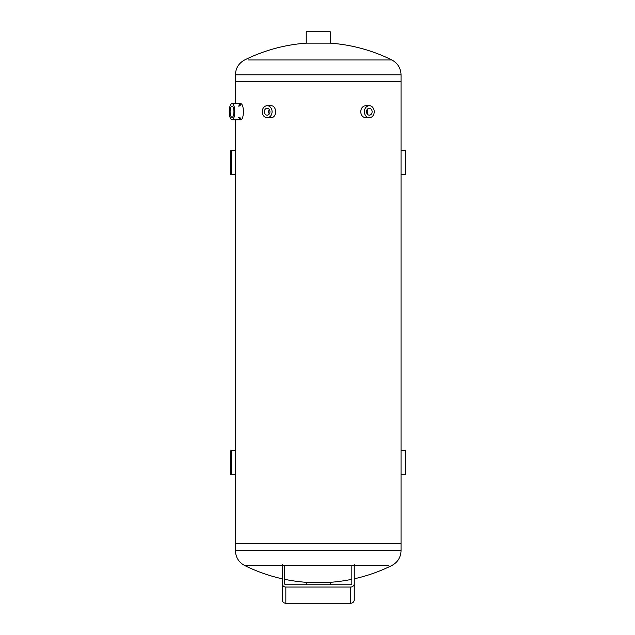<?xml version="1.0" encoding="UTF-8"?>
<svg xmlns="http://www.w3.org/2000/svg" width="635" height="635" viewBox="0 0 635 635"><rect width="100%" height="100%" fill="white"/><g stroke="black" fill="none" stroke-linecap="round" stroke-linejoin="round"><path stroke-width="0.95" d="M401.042 450.747L405.678 450.747L405.678 474.742L401.042 474.742M235.426 474.742L230.799 474.742L230.799 450.747L235.426 450.747M401.042 150.717L405.678 150.717L405.678 174.72L401.042 174.72M235.426 174.72L230.799 174.72L230.799 150.717L235.426 150.717M248.071 565.499L244.634 565.499C238.752 562.292 235.688 557.347 235.426 550.664L235.426 543.75L401.042 543.75L401.042 81.717L235.426 81.717L235.426 103.648M239.816 117.308L241.03 119.594M241.03 103.838L239.816 106.124M238.625 106.124L240.427 103.648C244.388 103.148 244.388 120.285 240.427 119.785L238.625 117.308M369.308 117.721L365.728 117.721C362.704 117.364 361.029 115.364 360.688 111.72C361.029 108.077 362.704 106.077 365.728 105.72L369.308 105.72A6.001 4.913 -90 0 1 370.602 105.926A6.001 4.913 -90 0 1 374.182 112.514A6.001 4.913 -90 0 1 369.308 117.721A6.001 4.913 -90 0 1 364.569 110.141A6.001 4.913 -90 0 1 369.308 105.72M267.16 105.72L270.74 105.72C277.217 105.346 277.217 118.086 270.74 117.721L267.16 117.721A6.001 4.913 90 0 1 262.255 111.387A6.001 4.913 90 0 1 267.16 105.72A6.001 4.913 90 0 1 272.074 111.72A6.001 4.913 90 0 1 267.16 117.721M330.24 43.148L306.237 43.148L306.237 31.75L330.24 31.75L330.24 43.148A165.616 165.616 0 0 1 391.843 59.968L248.071 59.968M388.398 59.968L391.843 59.968C397.716 63.175 400.78 68.12 401.042 74.803L401.042 81.717L235.426 81.717L235.426 74.803C235.688 68.12 238.752 63.175 244.634 59.968A165.616 165.616 0 0 1 306.237 43.148M284.631 579.311A165.616 165.616 0 0 0 306.237 582.319L330.24 582.319L330.24 584.756M282.234 578.795A165.616 165.616 0 0 1 244.634 565.499L388.398 565.499M235.426 119.785L235.426 543.75L401.042 543.75L401.042 550.664C400.78 557.347 397.716 562.292 391.843 565.499A165.616 165.616 0 0 1 354.243 578.795M370.054 108.402A3.437 2.81 90 0 0 369.308 108.283A3.437 2.81 90 0 0 366.498 111.72A3.437 2.81 90 0 0 369.308 115.149A3.437 2.81 90 0 0 372.102 112.173A3.437 2.81 90 0 0 370.054 108.402M367.157 113.927A3.437 2.81 90 0 0 367.157 109.506M269.311 113.927A3.437 2.81 90 0 1 269.311 109.506M267.01 115.149A3.437 2.81 90 0 1 264.351 111.625A3.437 2.81 90 0 1 267.16 108.283A3.437 2.81 90 0 1 269.97 111.72A3.437 2.81 90 0 1 267.16 115.149A3.437 2.81 90 0 1 267.01 115.149M231.608 117.173A5.588 1.913 90 0 1 230.124 111.109A5.588 1.913 90 0 1 232.021 106.124A5.588 1.913 90 0 1 233.934 111.72A5.588 1.913 90 0 1 232.021 117.308A5.588 1.913 90 0 1 231.608 117.173M229.322 109.982A8.072 2.762 90 0 1 232.021 103.648A8.072 2.762 90 0 1 234.783 111.72A8.072 2.762 90 0 1 232.021 119.785A8.072 2.762 90 0 1 229.322 109.982M282.234 564.15L282.234 599.813A3.604 3.437 -0 0 0 285.837 603.25L350.639 603.25A3.604 3.437 -0 0 0 354.243 599.813L354.243 564.15M282.234 583.613A3.604 3.437 -0 0 0 285.837 587.05L350.639 587.05A3.604 3.437 -0 0 0 354.243 583.613M351.838 565.499L351.838 583.613A1.199 1.143 180 0 1 350.639 584.756L285.837 584.756A1.199 1.143 180 0 1 284.631 583.613L284.631 565.499M405.313 474.742L405.313 450.747M231.164 450.747L231.164 474.742M405.313 174.72L405.313 150.717M231.164 150.717L231.164 174.72M401.042 74.803L235.426 74.803M235.426 550.664L401.042 550.664M285.837 587.05L285.837 603.25M350.639 587.05L350.639 603.25M330.24 582.319A165.616 165.616 0 0 0 351.838 579.311M232.021 119.785L240.427 119.785M232.021 103.648L240.427 103.648M306.237 582.319L306.237 584.756"/></g></svg>
